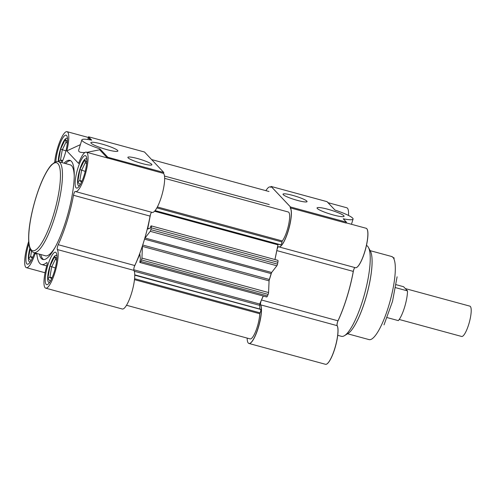 <?xml version="1.0" encoding="UTF-8"?>
<svg xmlns="http://www.w3.org/2000/svg" width="496" height="496" viewBox="0 0 496 496"><rect width="100%" height="100%" fill="white"/><g stroke="black" fill="none" stroke-linecap="round" stroke-linejoin="round"><path stroke-width="0.74" d="M74.245 176.526A47.132 11.191 -74.8 0 0 70.215 164.846L58.435 161.64A47.132 11.191 -74.8 0 1 56.86 210.056A47.132 11.191 -74.8 0 1 33.685 252.594L45.471 255.8A47.132 11.191 -74.8 0 0 54.864 247.771M76.043 187.773A16.808 3.993 105.2 0 1 77.444 169.657A16.808 3.993 105.2 0 1 85.38 155.651A16.808 3.993 105.2 0 1 84.822 172.918A16.808 3.993 105.2 0 1 76.551 188.089A16.808 3.993 105.2 0 1 76.043 187.773M34.478 252.805A16.808 3.993 105.2 0 1 27.354 264.188A16.808 3.993 105.2 0 1 26.846 263.872A16.808 3.993 105.2 0 1 28.886 243.672M55.843 161.727A16.808 3.993 105.2 0 1 59.886 143.983A16.808 3.993 105.2 0 1 66.086 135.16A16.808 3.993 105.2 0 1 67.034 145.44A16.808 3.993 105.2 0 1 61.808 162.558L62.378 161.361M46.147 284.363A16.808 3.993 105.2 0 1 47.542 266.247A16.808 3.993 105.2 0 1 55.478 252.241A16.808 3.993 105.2 0 1 54.92 269.508A16.808 3.993 105.2 0 1 46.655 284.679A16.808 3.993 105.2 0 1 46.147 284.363M43.642 259.594A51.373 12.202 105.2 0 1 42.799 258.912A51.373 12.202 105.2 0 1 40.784 254.522M65.528 163.568A51.373 12.202 105.2 0 1 70.568 160.648M64.058 163.165A51.373 12.202 105.2 0 1 69.855 160.351A51.373 12.202 105.2 0 1 68.144 213.125A51.373 12.202 105.2 0 1 42.879 259.489A51.373 12.202 105.2 0 1 41.329 258.515A51.373 12.202 105.2 0 1 39.308 254.126M80.383 144.646L66.805 150.908A20.423 4.848 -74.8 0 0 67.034 131.669A20.423 4.848 -74.8 0 0 59.873 141.441A20.423 4.848 -74.8 0 0 54.709 162.211M90.365 139.897L88.263 137.671L87.879 139.494M35.34 253.041A3.143 0.744 -74.8 0 0 35.135 253.605L36.884 254.082M36.828 253.45A56.556 13.429 -74.8 0 0 41.521 264.492A56.556 13.429 -74.8 0 0 46.618 262.613L47.089 262.744M133.908 270.37A3.143 0.744 105.2 0 1 134.776 265.527L58.199 244.689A3.143 0.744 -74.8 0 0 57.338 249.538L133.908 270.37A20.423 4.848 105.2 0 1 131.688 292.77A20.423 4.848 105.2 0 1 122.276 309.002L45.706 288.17A20.423 4.848 -74.8 0 1 46.742 265.93A3.143 0.744 -74.8 0 0 46.897 262.508A3.143 0.744 -74.8 0 0 46.618 262.613M58.199 244.689A56.556 13.429 -74.8 0 0 73.495 195.281L150.071 216.113A56.556 13.429 105.2 0 1 134.776 265.527M150.071 216.113A3.143 0.744 105.2 0 1 151.708 212.282M75.603 191.58A20.423 4.848 -74.8 0 0 85.647 173.141A20.423 4.848 -74.8 0 0 86.329 152.167L163.519 173.389A20.423 4.848 -74.8 0 1 161.82 195.399A20.423 4.848 -74.8 0 1 152.179 212.412L75.603 191.58A20.423 4.848 -74.8 0 1 75.318 191.456A3.143 0.744 -74.8 0 0 75.274 191.437A3.143 0.744 -74.8 0 0 73.495 195.281M86.329 152.167A20.423 4.848 -74.8 0 0 78.591 163.426L66.805 150.908M163.798 172.496L144.497 152.005L88.542 136.778L91.723 140.157A23.566 3.298 17.2 0 0 81.859 139.872A23.566 3.298 17.2 0 0 99.938 148.881L107.837 157.269L163.798 172.496L163.519 173.389M137.51 158.54A12.567 1.761 -162.8 0 1 151.894 164.777A12.567 1.761 -162.8 0 1 139.37 162.744A12.567 1.761 -162.8 0 1 127.881 157.344A12.567 1.761 -162.8 0 1 137.51 158.54M93.787 142.346A14.142 1.978 -162.8 0 1 109.101 146.339A14.142 1.978 -162.8 0 1 117.881 151.026A14.142 1.978 -162.8 0 1 107.043 149.68A14.142 1.978 -162.8 0 1 90.867 142.662A14.142 1.978 -162.8 0 1 93.787 142.346M88.263 137.671L88.542 136.778M99.938 148.881L99.659 149.773L107.564 158.162L107.837 157.269M28.7 241.459A20.423 4.848 -74.8 0 0 26.406 267.679A20.423 4.848 -74.8 0 0 35.135 253.605M45.706 288.17A20.423 4.848 -74.8 0 0 55.118 271.938A20.423 4.848 -74.8 0 0 57.338 249.538M99.659 149.773L87.011 152.346M84.909 152.52C80.309 152.718 78.238 151.9 78.703 150.065L81.859 139.872M366.463 245.439A47.132 11.272 105.2 0 1 367.61 246.252A47.132 11.191 105.2 0 1 368.46 247.473A47.132 11.191 105.2 0 1 364.622 293.787A47.132 11.191 105.2 0 1 344.466 335.668A47.132 11.191 105.2 0 1 341.453 336.331L337.733 335.315M353.189 327.856A43.989 10.515 -74.8 0 0 372.019 258.596M353.282 271.386L353.332 271.399A3.143 0.75 105.2 0 1 354.944 267.58M278.523 246.741A3.143 0.75 -74.8 0 0 276.787 250.592A56.556 13.522 -74.8 0 1 274.939 259.538L277.965 244.832L154.523 211.246M346.239 222.865L366.16 228.278A20.423 4.886 105.2 0 1 365.713 248.533A20.423 4.886 105.2 0 1 355.812 267.735M346.121 223.051L346.456 222.177L343.244 218.792A23.566 3.298 17.2 0 0 353.078 219.071A23.566 3.298 17.2 0 0 334.961 210.05L326.994 201.643L271.058 186.434L290.513 206.975L346.456 222.177M290.513 206.975L290.241 207.861A20.423 4.886 105.2 0 1 288.573 229.884A20.423 4.886 105.2 0 1 278.901 246.89M263.264 296.044A56.556 13.522 -74.8 0 1 261.491 299.999A3.143 0.75 -74.8 0 0 260.629 304.848A20.423 4.886 -74.8 0 1 258.441 327.261A20.423 4.886 -74.8 0 1 249.004 343.48M337.106 325.636L337.181 325.655A3.143 0.75 105.2 0 1 338.036 320.807L337.993 320.794M269.105 280.507A56.556 13.522 -74.8 0 0 271.523 272.695M353.332 271.399A56.556 13.522 105.2 0 1 338.036 320.807M265.912 190.669A20.423 4.886 105.2 0 1 270.159 186.936A20.423 4.886 105.2 0 1 270.785 187.327L271.058 186.434M297.408 200.403A12.567 1.761 -162.8 0 1 283.005 194.159A12.567 1.761 -162.8 0 1 295.535 196.199A12.567 1.761 -162.8 0 1 307.018 201.593A12.567 1.761 -162.8 0 1 297.408 200.403A12.567 1.761 -162.8 0 1 283.042 194.172A12.567 1.761 -162.8 0 1 295.566 196.211A12.567 1.761 -162.8 0 1 307.055 201.605A12.567 1.761 -162.8 0 1 297.42 200.415M341.161 216.597A14.142 1.978 -162.8 0 1 325.847 212.61A14.142 1.978 -162.8 0 1 317.062 207.917A14.142 1.978 -162.8 0 1 327.875 209.256A14.142 1.978 -162.8 0 1 344.075 216.281A14.142 1.978 -162.8 0 1 341.161 216.597A14.142 1.978 -162.8 0 1 325.835 212.617A14.142 1.978 -162.8 0 1 317.056 207.929A14.142 1.978 -162.8 0 1 327.893 209.275A14.142 1.978 -162.8 0 1 344.069 216.293A14.142 1.978 -162.8 0 1 341.149 216.603M337.181 325.655A20.423 4.886 105.2 0 1 335.203 347.336A20.423 4.886 105.2 0 1 325.915 364.331M259.83 308.89L259.712 304.029L263.184 296.019M126.505 305.269L250.158 338.911A15.711 3.732 -74.8 0 0 256.023 330.466A15.711 3.732 -74.8 0 0 259.743 313.739L260.121 312.858A2.511 0.595 -74.8 0 0 260.834 309.473L134.751 274.858M259.743 313.739L134.484 279.657M269.247 204.55L164.492 176.049M280.606 244.838L280.804 244.813A2.511 0.595 -74.8 0 0 282.019 241.961L282.274 240.951A15.711 3.732 -74.8 0 0 288.684 224.378A15.711 3.732 -74.8 0 0 288.306 212.003L164.653 178.362M282.274 240.951L157.362 206.962M282.019 241.961L156.854 207.905M277.965 244.832L278.169 244.212M134.335 266.656L139.847 254.25L140.43 259.117L139.804 262.074A2.511 0.595 -74.8 0 0 140.008 262.508A2.511 0.595 -74.8 0 0 140.821 261.479L141.484 259.941A1.569 0.372 -74.8 0 0 141.937 258.094L142.433 246.394A1.569 0.372 105.2 0 1 142.705 245.018A56.556 13.429 -74.8 0 0 144.522 239.153A1.569 0.372 105.2 0 1 145.024 238.024L150.226 231.316A1.569 0.372 -74.8 0 0 150.858 229.66L151.237 227.825A2.511 0.595 -74.8 0 0 151.168 225.86A2.511 0.595 -74.8 0 0 151.001 225.903L149.904 228.358L147.665 229.009L150.474 214.526M140.008 262.508L266.65 296.968A2.511 0.595 -74.8 0 0 267.456 295.932L268.125 294.401A1.569 0.372 -74.8 0 0 268.578 292.553L269.068 280.848A1.569 0.372 105.2 0 1 269.347 279.471A56.556 13.429 -74.8 0 0 271.157 273.612A1.569 0.372 105.2 0 1 271.659 272.478L276.861 265.775A1.569 0.372 -74.8 0 0 277.5 264.12L277.878 262.279A2.511 0.595 -74.8 0 0 277.81 260.319L151.168 225.86M67.468 141.639L65.298 139.333L60.586 149.067L58.429 161.51L60.506 160.01L62.254 149.897L66.08 141.992L67.32 143.307M60.586 149.067L65.918 150.896M62.174 161.783L60.506 160.01L62.707 160.611M65.298 139.333L66.08 141.992M67.512 138.954A13.981 3.323 -74.8 0 0 67.239 138.551A13.981 3.323 -74.8 0 0 66.811 138.291A13.981 3.323 -74.8 0 0 61.38 146.376A13.981 3.323 -74.8 0 0 58.274 161.597M86.763 162.13L84.593 159.824L79.881 169.558L77.729 182.001L79.8 180.501L81.555 170.388L85.38 162.483L86.614 163.798M79.881 169.558L85.219 171.387M77.729 182.001L80.24 184.667M81.468 182.274L79.8 180.501L82.007 181.102M84.593 159.824L85.38 162.483M80.842 183.576L81.673 181.852M86.806 159.445A13.981 3.323 -74.8 0 0 86.533 159.049A13.981 3.323 -74.8 0 0 86.112 158.782A13.981 3.323 -74.8 0 0 79.236 171.399A13.981 3.323 -74.8 0 0 78.771 185.764A13.981 3.323 -74.8 0 0 79.707 185.541M56.86 258.72L54.696 256.413L49.984 266.147L47.827 278.591L49.904 277.09L51.652 266.978L55.478 259.073L56.718 260.388M49.984 266.147L55.316 267.976M47.827 278.591L50.338 281.263M51.572 278.864L49.904 277.09L52.105 277.692M54.696 256.413L55.478 259.073M50.939 280.166L51.77 278.448M56.904 256.035A13.981 3.323 -74.8 0 0 56.631 255.638A13.981 3.323 -74.8 0 0 56.209 255.372A13.981 3.323 -74.8 0 0 49.333 267.989A13.981 3.323 -74.8 0 0 48.868 282.354A13.981 3.323 -74.8 0 0 49.805 282.131M30.12 248.93L28.532 258.1L30.603 256.599L31.533 251.243M28.532 258.1L31.043 260.772M32.271 258.373L30.603 256.599L32.81 257.201M31.645 259.675L32.476 257.951M29.847 248.217A13.981 3.323 -74.8 0 0 29.574 261.863A13.981 3.323 -74.8 0 0 30.51 261.64M344.466 335.668L348.037 333.479A43.989 10.447 -74.8 0 0 366.848 294.395A43.989 10.447 -74.8 0 0 370.431 251.168L368.46 247.473M276.78 250.592L353.282 271.405A3.143 0.744 105.2 0 1 354.919 267.573M290.16 207.843L290.433 206.95L346.394 222.177L346.115 223.064L290.16 207.843A20.423 4.848 105.2 0 1 288.461 229.853A20.423 4.848 105.2 0 1 278.82 246.865A20.423 4.848 105.2 0 1 278.529 246.748A3.143 0.744 -74.8 0 0 278.485 246.729A3.143 0.744 -74.8 0 0 277.109 248.98M366.116 228.284A20.423 4.848 105.2 0 1 365.434 249.265A20.423 4.848 105.2 0 1 355.39 267.704L278.82 246.865M260.977 301.115A3.143 0.744 -74.8 0 0 260.549 304.823L337.125 325.655A3.143 0.744 105.2 0 1 337.987 320.813L261.46 299.993M268.906 280.804A56.556 13.429 -74.8 0 0 271.504 272.434M353.282 271.405A56.556 13.429 105.2 0 1 337.987 320.813M270.246 186.961A20.423 4.848 105.2 0 1 270.797 187.283M346.94 207.836A20.423 4.848 105.2 0 1 348.508 215.45M247.163 338.098A20.423 4.848 -74.8 0 0 248.918 343.455A20.423 4.848 -74.8 0 0 258.329 327.23A20.423 4.848 -74.8 0 0 260.549 304.823M346.394 222.177L343.207 218.798A23.566 3.298 17.2 0 0 353.071 219.077A23.566 3.298 17.2 0 0 334.998 210.075L327.093 201.686L271.138 186.459L290.433 206.95M337.125 325.655A20.423 4.848 105.2 0 1 334.899 348.062A20.423 4.848 105.2 0 1 325.488 364.293L248.918 343.455M405.331 288.585L469.861 306.144A15.711 3.732 105.2 0 1 469.34 322.282A15.711 3.732 105.2 0 1 461.615 336.462L399.212 319.48M396.13 284.692L403.577 286.719L407.514 290.904A18.854 4.476 105.2 0 1 398.313 320.621L387.178 317.595M407.514 290.904L395.628 287.668M31.248 249.81A45.558 10.819 105.2 0 1 43.803 177.252A45.558 10.819 105.2 0 1 58.714 193.087A45.558 10.819 105.2 0 1 31.248 249.81M370.159 250.66L391.58 256.482A43.047 10.292 105.2 0 1 392.913 257.325A43.047 10.224 105.2 0 1 389.366 303.688A43.047 10.224 105.2 0 1 369.03 339.599L347.578 333.765M259.445 305.294L134.292 271.244M259.712 304.029L133.784 269.768M260.815 309.299L134.757 275.001M260.834 309.473L134.757 275.175M260.121 312.858L134.583 278.702M280.804 244.813L155.081 210.608M280.711 244.869L155.025 210.676M148.961 228.631L147.641 228.272M277.878 262.279L151.237 227.825M277.5 264.12L150.858 229.66M276.861 265.775L150.226 231.316M271.659 272.478L145.024 238.024M271.157 273.612L144.522 239.153M269.347 279.471L142.705 245.018M269.068 280.848L142.433 246.394M268.578 292.553L141.937 258.094M268.125 294.401L141.484 259.941M267.456 295.932L140.821 261.479M139.959 254.746L139.543 254.634M33.685 252.594L31.577 251.286C29.661 249.42 28.129 244.795 28.811 232.996C29.872 216.113 36.884 190.514 44.528 175.621C46.909 170.891 49.234 167.288 51.503 164.821L55.137 162C57.294 161.448 58.392 161.33 58.435 161.64M88.331 137.466L67.034 131.669M46.742 265.912L41.521 264.492M45.074 272.757L26.406 267.679M391.58 256.482L394.27 258.131M397.098 276.774L392.522 301.376L384.009 324.892M270.159 186.936L270.847 187.122M328.017 202.666L346.704 207.743M269.006 191.512L151.627 159.576M280.649 244.888L155.006 210.701M67.481 138.471L66.811 138.291M86.775 158.962L86.112 158.782M79.434 185.944L78.771 185.764M56.879 255.552L56.209 255.372M49.538 282.534L48.868 282.354M30.237 262.043L29.574 261.863M353.071 219.077L351.466 224.285"/></g></svg>
